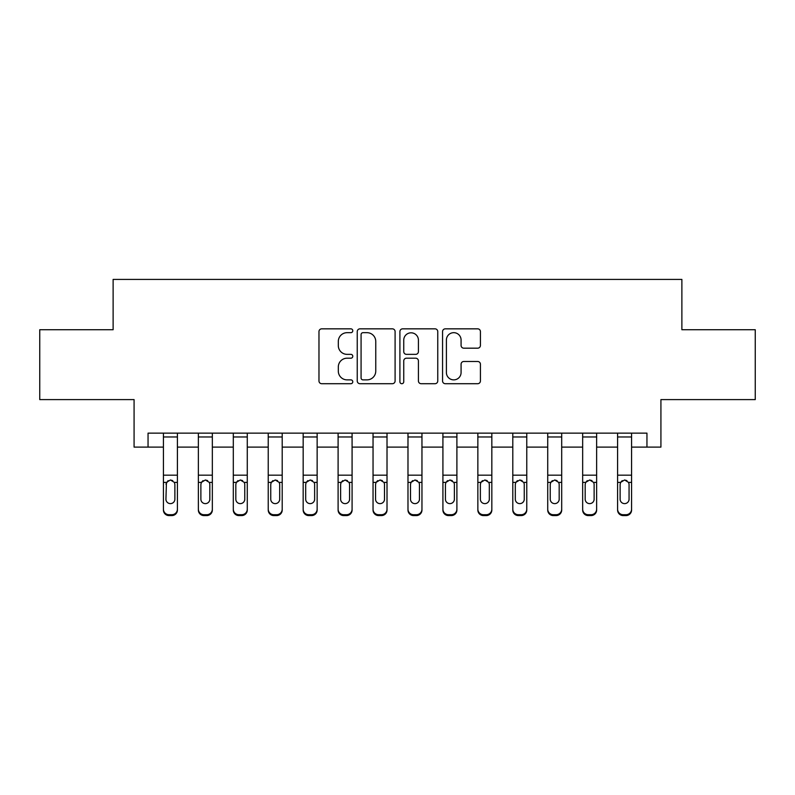 <?xml version="1.0" encoding="UTF-8"?>
<svg xmlns="http://www.w3.org/2000/svg" width="795" height="795" viewBox="0 0 795 795"><rect width="100%" height="100%" fill="white"/><g stroke="black" fill="none" stroke-linecap="round" stroke-linejoin="round"><path stroke-width="1.19" d="M352.781 330.76A1.918 1.918 0 0 0 350.863 328.842L321.717 328.842A2.743 2.743 0 0 0 318.974 331.585L318.974 380.964A2.743 2.743 0 0 0 321.717 383.707L350.863 383.707A1.918 1.918 0 0 0 352.781 381.789A1.918 1.918 0 0 0 350.863 379.871L347.087 379.871A8.775 8.775 0 0 1 338.312 371.086L338.312 366.972A8.775 8.775 0 0 1 347.087 358.197L350.863 358.197A1.918 1.918 0 0 0 352.781 356.279A1.918 1.918 0 0 0 350.863 354.351L347.087 354.351A8.775 8.775 0 0 1 338.312 345.577L338.312 341.462A8.775 8.775 0 0 1 347.087 332.678L350.863 332.678A1.918 1.918 0 0 0 352.781 330.76M477.676 348.18A2.743 2.743 0 0 0 480.418 345.437L480.418 331.585A2.743 2.743 0 0 0 477.676 328.842L445.299 328.842A2.743 2.743 0 0 0 442.557 331.585L442.557 380.964A2.743 2.743 0 0 0 445.299 383.707L477.676 383.707A2.743 2.743 0 0 0 480.418 380.964L480.418 364.229A2.743 2.743 0 0 0 477.676 361.486L463.823 361.486A2.743 2.743 0 0 0 461.08 364.229L461.08 372.527A7.334 7.334 0 0 1 453.736 379.871A7.334 7.334 0 0 1 446.402 372.527L446.402 340.022A7.334 7.334 0 0 1 453.736 332.678A7.334 7.334 0 0 1 461.08 340.022L461.08 345.437A2.743 2.743 0 0 0 463.823 348.18L477.676 348.18M148.049 447.108L148.049 433.136L646.951 433.136L646.951 447.108L660.923 447.108L660.923 399.597L755.25 399.597L755.25 329.726L681.881 329.726L681.881 279.413L113.119 279.413L113.119 329.726L39.75 329.726L39.75 399.597L134.077 399.597L134.077 447.108L163.422 447.108M395.095 331.585A2.743 2.743 0 0 0 392.352 328.842L359.986 328.842A2.743 2.743 0 0 0 357.243 331.585L357.243 380.964A2.743 2.743 0 0 0 359.986 383.707L392.352 383.707A2.743 2.743 0 0 0 395.095 380.964L395.095 331.585M402.648 328.842L435.014 328.842A2.743 2.743 0 0 1 437.757 331.585L437.757 380.964A2.743 2.743 0 0 1 435.014 383.707L421.161 383.707A2.743 2.743 0 0 1 418.418 380.964L418.418 360.94A2.743 2.743 0 0 0 415.676 358.197L406.484 358.197A2.743 2.743 0 0 0 403.741 360.94L403.741 381.789A1.918 1.918 0 0 1 401.823 383.707A1.918 1.918 0 0 1 399.905 381.789L399.905 331.585A2.743 2.743 0 0 1 402.648 328.842M177.404 447.108L198.362 447.108M212.335 447.108L233.303 447.108M247.275 447.108L268.233 447.108M282.205 447.108L303.173 447.108M317.145 447.108L338.104 447.108M352.086 447.108L373.044 447.108M387.016 447.108L407.984 447.108M421.956 447.108L442.914 447.108M456.896 447.108L477.855 447.108M491.827 447.108L512.795 447.108M526.767 447.108L547.725 447.108M561.697 447.108L582.665 447.108M596.638 447.108L617.596 447.108M631.578 447.108L646.951 447.108M362.997 332.678A1.918 1.918 0 0 0 361.079 334.606L361.079 377.943A1.918 1.918 0 0 0 362.997 379.871L366.982 379.871A8.775 8.775 0 0 0 375.757 371.086L375.757 341.462A8.775 8.775 0 0 0 366.982 332.678L362.997 332.678M418.418 340.161A7.334 7.334 0 0 0 411.085 332.817A7.334 7.334 0 0 0 403.741 340.161L403.741 351.609A2.743 2.743 0 0 0 406.484 354.351L415.676 354.351A2.743 2.743 0 0 0 418.418 351.609L418.418 340.161M163.422 483.281L163.422 509.168A5.595 5.545 0 0 0 169.017 514.713L171.809 514.713A5.595 5.545 0 0 0 177.404 509.168L177.404 510.042A5.595 5.545 180 0 1 171.809 515.587L171.809 514.713M174.88 499.18L174.88 484.463L174.88 499.18A4.472 4.432 180 0 1 170.408 503.623A4.472 4.432 180 0 0 174.88 499.18M165.936 500.055L165.936 499.18A4.472 4.432 180 0 0 170.408 503.623M168.083 480.627L165.936 484.115M172.744 480.627L170.408 479.971L174.393 482.396L174.88 484.463M177.404 433.136L177.404 509.168M163.422 433.136L163.422 509.168M169.017 514.713L169.017 515.587L171.809 515.587M169.017 515.587A5.595 5.545 180 0 1 163.422 510.042M163.422 482.396L166.433 482.396L165.936 499.18M166.433 482.396L170.408 479.971M198.362 483.281L198.362 509.168A5.595 5.545 0 0 0 203.947 514.713L206.75 514.713A5.595 5.545 0 0 0 212.335 509.168L212.335 510.042A5.595 5.545 180 0 1 206.75 515.587L206.75 514.713M209.82 500.055L209.82 499.18A4.472 4.432 180 0 1 205.349 503.623A4.472 4.432 180 0 1 200.877 499.18L200.877 484.463L200.877 499.18A4.472 4.432 180 0 0 205.349 503.623M207.674 480.617L205.349 479.971L209.323 482.396L209.82 484.115M203.013 480.627L201.373 482.396L200.877 484.463L201.373 482.396L205.349 479.971M233.303 483.281L233.303 509.168A5.595 5.545 0 0 0 238.888 514.713L241.68 514.713A5.595 5.545 0 0 0 247.275 509.168L247.275 510.042A5.595 5.545 180 0 1 241.68 515.587L241.68 514.713M244.761 500.055L244.761 499.18A4.472 4.432 180 0 1 240.289 503.623A4.472 4.432 180 0 1 235.817 499.18L235.817 484.463L235.817 499.18A4.472 4.432 180 0 0 240.289 503.623M242.614 480.617L240.289 479.971L244.264 482.396L244.761 484.115M237.953 480.627L236.314 482.396L235.817 484.463L236.314 482.396L240.289 479.971M268.233 483.281L268.233 509.168A5.595 5.545 0 0 0 273.828 514.713L276.62 514.713A5.595 5.545 0 0 0 282.205 509.168L282.205 510.042A5.595 5.545 180 0 1 276.62 515.587L276.62 514.713M279.691 500.055L279.691 499.18A4.472 4.432 180 0 1 275.219 503.623A4.472 4.432 180 0 1 270.747 499.18L270.747 484.463L270.747 499.18A4.472 4.432 180 0 0 275.219 503.623M277.554 480.617L275.219 479.971L279.194 482.396L279.691 484.115M272.894 480.627L271.244 482.396L270.747 484.463L271.244 482.396L275.219 479.971M212.335 433.136L212.335 510.042M198.362 433.136L198.362 509.168M203.947 514.713L203.947 515.587L206.75 515.587M203.947 515.587A5.595 5.545 180 0 1 198.362 510.042M209.82 484.463L209.82 499.18M247.275 433.136L247.275 510.042M233.303 433.136L233.303 509.168M238.888 514.713L238.888 515.587L241.68 515.587M238.888 515.587A5.595 5.545 180 0 1 233.303 510.042M244.761 484.463L244.761 499.18M282.205 433.136L282.205 510.042M268.233 433.136L268.233 509.168M273.828 514.713L273.828 515.587L276.62 515.587M273.828 515.587A5.595 5.545 180 0 1 268.233 510.042M279.691 484.463L279.691 499.18M303.173 483.281L303.173 509.168A5.595 5.545 0 0 0 308.758 514.713L311.56 514.713A5.595 5.545 0 0 0 317.145 509.168L317.145 510.042A5.595 5.545 180 0 1 311.56 515.587L311.56 514.713M314.631 500.055L314.631 499.18A4.472 4.432 180 0 1 310.159 503.623A4.472 4.432 180 0 1 305.687 499.18L305.687 484.463L305.687 499.18A4.472 4.432 180 0 0 310.159 503.623M312.485 480.617L310.159 479.971L314.134 482.396L314.631 484.115M307.824 480.627L306.184 482.396L305.687 484.463L306.184 482.396L310.159 479.971M317.145 433.136L317.145 510.042M303.173 433.136L303.173 509.168M308.758 514.713L308.758 515.587L311.56 515.587M308.758 515.587A5.595 5.545 180 0 1 303.173 510.042M314.631 484.463L314.631 499.18M338.104 483.281L338.104 509.168A5.595 5.545 0 0 0 343.698 514.713L346.491 514.713A5.595 5.545 0 0 0 352.086 509.168L352.086 510.042A5.595 5.545 180 0 1 346.491 515.587L346.491 514.713M349.571 500.055L349.571 499.18A4.472 4.432 180 0 1 345.1 503.623A4.472 4.432 180 0 1 340.628 499.18L340.628 484.463L340.628 499.18A4.472 4.432 180 0 0 345.1 503.623M347.425 480.617L345.1 479.971L349.075 482.396L349.571 484.115M342.764 480.627L341.115 482.396L340.628 484.463L341.115 482.396L345.1 479.971M373.044 483.281L373.044 509.168A5.595 5.545 0 0 0 378.639 514.713L381.431 514.713A5.595 5.545 0 0 0 387.016 509.168L387.016 510.042A5.595 5.545 180 0 1 381.431 515.587L381.431 514.713M384.502 500.055L384.502 499.18A4.472 4.432 180 0 1 380.03 503.623A4.472 4.432 180 0 1 375.558 499.18L375.558 484.463L375.558 499.18A4.472 4.432 180 0 0 380.03 503.623M382.355 480.617L380.03 479.971L384.005 482.396L384.502 484.115M377.695 480.627L376.055 482.396L375.558 484.463L376.055 482.396L380.03 479.971M407.984 483.281L407.984 509.168A5.595 5.545 0 0 0 413.569 514.713L416.361 514.713A5.595 5.545 0 0 0 421.956 509.168L421.956 510.042A5.595 5.545 180 0 1 416.361 515.587L416.361 514.713M419.442 500.055L419.442 499.18A4.472 4.432 180 0 1 414.97 503.623A4.472 4.432 180 0 1 410.498 499.18L410.498 484.463L410.498 499.18A4.472 4.432 180 0 0 414.97 503.623M417.296 480.617L414.97 479.971L418.945 482.396L419.442 484.115M412.635 480.627L410.995 482.396L410.498 484.463L410.995 482.396L414.97 479.971M442.914 483.281L442.914 509.168A5.595 5.545 0 0 0 448.509 514.713L451.302 514.713A5.595 5.545 0 0 0 456.896 509.168L456.896 510.042A5.595 5.545 180 0 1 451.302 515.587L451.302 514.713M454.372 500.055L454.372 499.18A4.472 4.432 180 0 1 449.9 503.623A4.472 4.432 180 0 1 445.429 499.18L445.429 484.463L445.429 499.18A4.472 4.432 180 0 0 449.9 503.623M452.236 480.617L449.9 479.971L453.885 482.396L454.372 484.115M447.575 480.627L445.925 482.396L445.429 484.463L445.925 482.396L449.9 479.971M477.855 483.281L477.855 509.168A5.595 5.545 0 0 0 483.44 514.713L486.242 514.713A5.595 5.545 0 0 0 491.827 509.168L491.827 510.042A5.595 5.545 180 0 1 486.242 515.587L486.242 514.713M489.313 500.055L489.313 499.18A4.472 4.432 180 0 1 484.841 503.623A4.472 4.432 180 0 1 480.369 499.18L480.369 484.463L480.369 499.18A4.472 4.432 180 0 0 484.841 503.623M487.166 480.617L484.841 479.971L488.816 482.396L489.313 484.115M482.505 480.627L480.866 482.396L480.369 484.463L480.866 482.396L484.841 479.971M352.086 433.136L352.086 510.042M338.104 433.136L338.104 509.168M343.698 514.713L343.698 515.587L346.491 515.587M343.698 515.587A5.595 5.545 180 0 1 338.104 510.042M349.571 484.463L349.571 499.18M387.016 433.136L387.016 510.042M373.044 433.136L373.044 509.168M378.639 514.713L378.639 515.587L381.431 515.587M378.639 515.587A5.595 5.545 180 0 1 373.044 510.042M384.502 484.463L384.502 499.18M421.956 433.136L421.956 510.042M407.984 433.136L407.984 509.168M413.569 514.713L413.569 515.587L416.361 515.587M413.569 515.587A5.595 5.545 180 0 1 407.984 510.042M419.442 484.463L419.442 499.18M456.896 433.136L456.896 510.042M442.914 433.136L442.914 509.168M448.509 514.713L448.509 515.587L451.302 515.587M448.509 515.587A5.595 5.545 180 0 1 442.914 510.042M454.372 484.463L454.372 499.18M491.827 433.136L491.827 510.042M477.855 433.136L477.855 509.168M483.44 514.713L483.44 515.587L486.242 515.587M483.44 515.587A5.595 5.545 180 0 1 477.855 510.042M489.313 484.463L489.313 499.18M512.795 483.281L512.795 509.168A5.595 5.545 0 0 0 518.38 514.713L521.172 514.713A5.595 5.545 0 0 0 526.767 509.168L526.767 510.042A5.595 5.545 180 0 1 521.172 515.587L521.172 514.713M524.253 500.055L524.253 499.18A4.472 4.432 180 0 1 519.781 503.623A4.472 4.432 180 0 1 515.309 499.18L515.309 484.463L515.309 499.18A4.472 4.432 180 0 0 519.781 503.623M522.106 480.617L519.781 479.971L523.756 482.396L524.253 484.115M517.446 480.627L515.806 482.396L515.309 484.463L515.806 482.396L519.781 479.971M526.767 433.136L526.767 510.042M512.795 433.136L512.795 509.168M518.38 514.713L518.38 515.587L521.172 515.587M518.38 515.587A5.595 5.545 180 0 1 512.795 510.042M524.253 484.463L524.253 499.18M547.725 483.281L547.725 509.168A5.595 5.545 0 0 0 553.32 514.713L556.112 514.713A5.595 5.545 0 0 0 561.697 509.168L561.697 510.042A5.595 5.545 180 0 1 556.112 515.587L556.112 514.713M559.183 500.055L559.183 499.18A4.472 4.432 180 0 1 554.711 503.623A4.472 4.432 180 0 1 550.239 499.18L550.239 484.463L550.239 499.18A4.472 4.432 180 0 0 554.711 503.623M557.047 480.617L554.711 479.971L558.686 482.396L559.183 484.115M552.386 480.627L550.736 482.396L550.239 484.463L550.736 482.396L554.711 479.971M561.697 433.136L561.697 510.042M547.725 433.136L547.725 509.168M553.32 514.713L553.32 515.587L556.112 515.587M553.32 515.587A5.595 5.545 180 0 1 547.725 510.042M559.183 484.463L559.183 499.18M582.665 483.281L582.665 509.168A5.595 5.545 0 0 0 588.25 514.713L591.053 514.713A5.595 5.545 0 0 0 596.638 509.168L596.638 510.042A5.595 5.545 180 0 1 591.053 515.587L591.053 514.713M594.123 500.055L594.123 499.18A4.472 4.432 180 0 1 589.652 503.623A4.472 4.432 180 0 1 585.18 499.18L585.18 484.463L585.18 499.18A4.472 4.432 180 0 0 589.652 503.623M591.977 480.617L589.652 479.971L593.627 482.396L594.123 484.115M587.316 480.627L585.677 482.396L585.18 484.463L585.677 482.396L589.652 479.971M596.638 433.136L596.638 510.042M582.665 433.136L582.665 509.168M588.25 514.713L588.25 515.587L591.053 515.587M588.25 515.587A5.595 5.545 180 0 1 582.665 510.042M594.123 484.463L594.123 499.18M617.596 483.281L617.596 509.168A5.595 5.545 0 0 0 623.191 514.713L625.983 514.713A5.595 5.545 0 0 0 631.578 509.168L631.578 510.042A5.595 5.545 180 0 1 625.983 515.587L625.983 514.713M629.064 500.055L629.064 499.18A4.472 4.432 180 0 1 624.592 503.623A4.472 4.432 180 0 1 620.12 499.18L620.12 484.463L620.12 499.18A4.472 4.432 180 0 0 624.592 503.623M626.917 480.617L624.592 479.971L628.567 482.396L629.064 484.115M622.256 480.627L620.607 482.396L620.12 484.463L620.607 482.396L624.592 479.971M631.578 433.136L631.578 510.042M617.596 433.136L617.596 509.168M623.191 514.713L623.191 515.587L625.983 515.587M623.191 515.587A5.595 5.545 180 0 1 617.596 510.042M629.064 484.463L629.064 499.18M174.393 482.396L177.404 482.396M163.422 475.172L177.404 475.172M163.422 436.972L177.404 436.972M209.323 482.396L212.335 482.396M198.362 482.396L201.373 482.396M198.362 475.172L212.335 475.172M198.362 436.972L212.335 436.972M244.264 482.396L247.275 482.396M233.303 482.396L236.314 482.396M233.303 475.172L247.275 475.172M233.303 436.972L247.275 436.972M279.194 482.396L282.205 482.396M268.233 482.396L271.244 482.396M268.233 475.172L282.205 475.172M268.233 436.972L282.205 436.972M314.134 482.396L317.145 482.396M303.173 482.396L306.184 482.396M303.173 475.172L317.145 475.172M303.173 436.972L317.145 436.972M349.075 482.396L352.086 482.396M338.104 482.396L341.115 482.396M338.104 475.172L352.086 475.172M338.104 436.972L352.086 436.972M384.005 482.396L387.016 482.396M373.044 482.396L376.055 482.396M373.044 475.172L387.016 475.172M373.044 436.972L387.016 436.972M418.945 482.396L421.956 482.396M407.984 482.396L410.995 482.396M407.984 475.172L421.956 475.172M407.984 436.972L421.956 436.972M453.885 482.396L456.896 482.396M442.914 482.396L445.925 482.396M442.914 475.172L456.896 475.172M442.914 436.972L456.896 436.972M488.816 482.396L491.827 482.396M477.855 482.396L480.866 482.396M477.855 475.172L491.827 475.172M477.855 436.972L491.827 436.972M523.756 482.396L526.767 482.396M512.795 482.396L515.806 482.396M512.795 475.172L526.767 475.172M512.795 436.972L526.767 436.972M558.686 482.396L561.697 482.396M547.725 482.396L550.736 482.396M547.725 475.172L561.697 475.172M547.725 436.972L561.697 436.972M593.627 482.396L596.638 482.396M582.665 482.396L585.677 482.396M582.665 475.172L596.638 475.172M582.665 436.972L596.638 436.972M628.567 482.396L631.578 482.396M617.596 482.396L620.607 482.396M617.596 475.172L631.578 475.172M617.596 436.972L631.578 436.972"/></g></svg>
